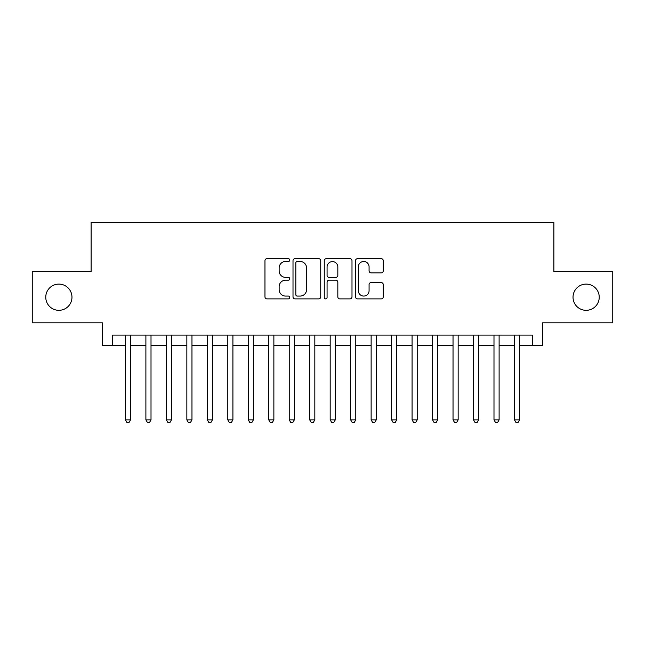<?xml version="1.0" encoding="UTF-8"?>
<svg xmlns="http://www.w3.org/2000/svg" width="645" height="645" viewBox="0 0 645 645"><rect width="100%" height="100%" fill="white"/><g stroke="black" fill="none" stroke-linecap="round" stroke-linejoin="round"><path stroke-width="0.97" d="M289.742 260.088A1.411 1.411 0 0 0 288.331 258.685L266.974 258.685A2.008 2.008 0 0 0 264.966 260.693L264.966 296.869A2.008 2.008 0 0 0 266.974 298.885L288.331 298.885A1.411 1.411 0 0 0 289.742 297.474A1.411 1.411 0 0 0 288.331 296.071L285.566 296.071A6.434 6.434 0 0 1 279.14 289.637L279.14 286.622A6.434 6.434 0 0 1 285.566 280.188L288.331 280.188A1.411 1.411 0 0 0 289.742 278.785A1.411 1.411 0 0 0 288.331 277.374L285.566 277.374A6.434 6.434 0 0 1 279.14 270.948L279.14 267.933A6.434 6.434 0 0 1 285.566 261.499L288.331 261.499A1.411 1.411 0 0 0 289.742 260.088M573.026 297.208A13.102 13.102 0 0 0 586.128 310.318A13.102 13.102 0 0 0 599.237 297.208A13.102 13.102 0 0 0 586.128 284.106A13.102 13.102 0 0 0 573.026 297.208M45.763 297.208A13.102 13.102 0 0 0 58.872 310.318A13.102 13.102 0 0 0 71.974 297.208A13.102 13.102 0 0 0 58.872 284.106A13.102 13.102 0 0 0 45.763 297.208M381.235 272.851A2.008 2.008 0 0 0 383.251 270.844L383.251 260.693A2.008 2.008 0 0 0 381.235 258.685L357.524 258.685A2.008 2.008 0 0 0 355.516 260.693L355.516 296.869A2.008 2.008 0 0 0 357.524 298.885L381.235 298.885A2.008 2.008 0 0 0 383.251 296.869L383.251 284.614A2.008 2.008 0 0 0 381.235 282.599L371.093 282.599A2.008 2.008 0 0 0 369.077 284.614L369.077 290.693A5.378 5.378 0 0 1 363.699 296.071A5.378 5.378 0 0 1 358.33 290.693L358.33 266.877A5.378 5.378 0 0 1 363.699 261.499A5.378 5.378 0 0 1 369.077 266.877L369.077 270.844A2.008 2.008 0 0 0 371.093 272.851L381.235 272.851M112.617 345.333L112.617 335.094L532.383 335.094L532.383 345.333L542.622 345.333L542.622 322.806L612.75 322.806L612.75 271.618L553.878 271.618L553.878 222.477L91.122 222.477L91.122 271.618L32.25 271.618L32.25 322.806L102.378 322.806L102.378 345.333L125.42 345.333M320.742 260.693A2.008 2.008 0 0 0 318.735 258.685L295.015 258.685A2.008 2.008 0 0 0 293.007 260.693L293.007 296.869A2.008 2.008 0 0 0 295.015 298.885L318.735 298.885A2.008 2.008 0 0 0 320.742 296.869L320.742 260.693M326.265 258.685L349.985 258.685A2.008 2.008 0 0 1 351.993 260.693L351.993 296.869A2.008 2.008 0 0 1 349.985 298.885L339.834 298.885A2.008 2.008 0 0 1 337.827 296.869L337.827 282.204A2.008 2.008 0 0 0 335.819 280.188L329.079 280.188A2.008 2.008 0 0 0 327.071 282.204L327.071 297.474A1.411 1.411 0 0 1 325.669 298.885A1.411 1.411 0 0 1 324.258 297.474L324.258 260.693A2.008 2.008 0 0 1 326.265 258.685M130.532 345.333L145.891 345.333M151.011 345.333L166.37 345.333M171.489 345.333L186.848 345.333M191.968 345.333L207.319 345.333M212.439 345.333L227.798 345.333M232.918 345.333L248.277 345.333M253.396 345.333L268.747 345.333M273.867 345.333L289.226 345.333M294.346 345.333L309.705 345.333M314.825 345.333L330.175 345.333M335.295 345.333L350.654 345.333M355.774 345.333L371.133 345.333M376.253 345.333L391.604 345.333M396.723 345.333L412.082 345.333M417.202 345.333L432.561 345.333M437.681 345.333L453.032 345.333M458.152 345.333L473.511 345.333M478.63 345.333L493.989 345.333M499.109 345.333L514.468 345.333M519.58 345.333L532.383 345.333M297.224 261.499A1.411 1.411 0 0 0 295.821 262.902L295.821 294.66A1.411 1.411 0 0 0 297.224 296.071L300.143 296.071A6.434 6.434 0 0 0 306.569 289.637L306.569 267.933A6.434 6.434 0 0 0 300.143 261.499L297.224 261.499M337.827 266.974A5.378 5.378 0 0 0 332.449 261.596A5.378 5.378 0 0 0 327.071 266.974L327.071 275.367A2.008 2.008 0 0 0 329.079 277.374L335.819 277.374A2.008 2.008 0 0 0 337.827 275.367L337.827 266.974M130.532 335.094L130.532 419.863L125.42 419.863L125.42 335.094M130.532 419.863L129 422.523L126.952 422.523L125.42 419.863M151.011 335.094L151.011 419.863L145.891 419.863L145.891 335.094M151.011 419.863L149.479 422.523L147.431 422.523L145.891 419.863M171.489 335.094L171.489 419.863L166.37 419.863L166.37 335.094M171.489 419.863L169.949 422.523L167.902 422.523L166.37 419.863M191.968 335.094L191.968 419.863L186.848 419.863L186.848 335.094M191.968 419.863L190.428 422.523L188.38 422.523L186.848 419.863M212.439 335.094L212.439 419.863L207.319 419.863L207.319 335.094M212.439 419.863L210.907 422.523L208.859 422.523L207.319 419.863M232.918 335.094L232.918 419.863L227.798 419.863L227.798 335.094M232.918 419.863L231.378 422.523L229.33 422.523L227.798 419.863M253.396 335.094L253.396 419.863L248.277 419.863L248.277 335.094M253.396 419.863L251.856 422.523L249.808 422.523L248.277 419.863M273.867 335.094L273.867 419.863L268.747 419.863L268.747 335.094M273.867 419.863L272.335 422.523L270.287 422.523L268.747 419.863M294.346 335.094L294.346 419.863L289.226 419.863L289.226 335.094M294.346 419.863L292.806 422.523L290.758 422.523L289.226 419.863M314.825 335.094L314.825 419.863L309.705 419.863L309.705 335.094M314.825 419.863L313.285 422.523L311.237 422.523L309.705 419.863M335.295 335.094L335.295 419.863L330.175 419.863L330.175 335.094M335.295 419.863L333.763 422.523L331.715 422.523L330.175 419.863M355.774 335.094L355.774 419.863L350.654 419.863L350.654 335.094M355.774 419.863L354.242 422.523L352.194 422.523L350.654 419.863M376.253 335.094L376.253 419.863L371.133 419.863L371.133 335.094M376.253 419.863L374.713 422.523L372.665 422.523L371.133 419.863M396.723 335.094L396.723 419.863L391.604 419.863L391.604 335.094M396.723 419.863L395.192 422.523L393.144 422.523L391.604 419.863M417.202 335.094L417.202 419.863L412.082 419.863L412.082 335.094M417.202 419.863L415.67 422.523L413.622 422.523L412.082 419.863M437.681 335.094L437.681 419.863L432.561 419.863L432.561 335.094M437.681 419.863L436.141 422.523L434.093 422.523L432.561 419.863M458.152 335.094L458.152 419.863L453.032 419.863L453.032 335.094M458.152 419.863L456.62 422.523L454.572 422.523L453.032 419.863M478.63 335.094L478.63 419.863L473.511 419.863L473.511 335.094M478.63 419.863L477.098 422.523L475.051 422.523L473.511 419.863M499.109 335.094L499.109 419.863L493.989 419.863L493.989 335.094M499.109 419.863L497.569 422.523L495.521 422.523L493.989 419.863M519.58 335.094L519.58 419.863L514.468 419.863L514.468 335.094M519.58 419.863L518.048 422.523L516 422.523L514.468 419.863"/></g></svg>
